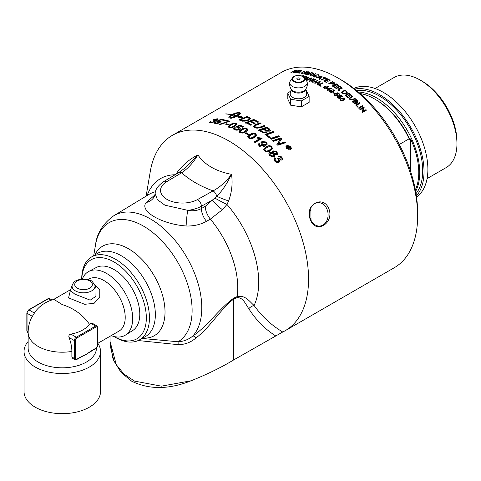 <?xml version="1.0" encoding="UTF-8"?>
<svg xmlns="http://www.w3.org/2000/svg" width="481" height="481" viewBox="0 0 481 481"><rect width="100%" height="100%" fill="white"/><g stroke="black" fill="none" stroke-linecap="round" stroke-linejoin="round"><path stroke-width="0.72" d="M264.442 125.89L264.466 125.457A112.794 65.121 60 0 1 265.368 126.04L260.576 127.796L254.738 127.651L253.589 126.605L254.251 125.096L260.119 122.811A112.794 65.121 60 0 1 260.143 122.823A112.794 65.121 60 0 1 261.027 123.34L255.134 125.613L254.677 126.683L255.429 127.633C256.379 128.355 257.888 128.325 259.95 127.543L264.442 125.89A112.253 64.809 60 0 1 264.929 126.202M172.402 135.329L281.475 72.36A112.794 65.121 60 0 1 337.872 77.946L337.872 77.946A112.794 65.121 60 0 1 417.628 216.095A112.794 65.121 60 0 1 394.27 267.731L285.197 330.7A112.794 65.121 -120 0 0 302.489 240.314A112.794 65.121 -120 0 0 228.8 140.915A112.794 65.121 -120 0 0 172.402 135.329A112.794 65.121 -120 0 0 150.27 171.579L146.122 196.14M110.227 345.731L113.883 360.846L121.08 372.456L131.68 381.186C149.068 389.736 168.873 389.604 191.089 380.784C207.359 374.248 221.519 367.316 233.586 359.986L282.726 332.01A112.794 65.121 -120 0 0 285.197 330.7M242.34 133.099L239.869 132.642L238.997 131.361L241.161 129.347C243.554 127.952 245.514 127.675 247.036 128.505L247.865 129.912L245.731 131.872L242.34 133.099M253.589 126.605L253.457 126.142M234.397 129.828L233.369 128.776L234.109 127.669L235.083 128.03L234.548 128.812L235.095 129.419L238.293 129.142L239.051 128.211L238.396 127.501L235.744 126.882L240.025 125.102A112.794 65.121 60 0 1 243.5 126.768L242.677 127.243A112.794 65.121 -120 0 0 239.887 125.896L237.626 126.804L239.388 127.17L240.296 128.229L239.291 129.557L237.079 130.231L234.397 129.828M237.019 124.411L236.243 123.833C234.746 123.256 232.804 123.665 230.411 125.054L228.234 126.954L228.168 126.473L230.339 124.573C232.732 123.184 234.68 122.775 236.183 123.358L237.037 124.17L234.86 126.353C232.473 127.718 230.531 128.102 229.016 127.495L228.15 126.719M227.88 121.416A112.794 65.121 -120 0 0 224.573 120.581L225.403 120.1A112.794 65.121 60 0 1 229.786 121.248L220.268 124.537A112.794 65.121 -120 0 0 219.414 124.32L227.88 121.416L227.97 121.855M215.302 121.248L215.055 120.713L214.544 121.843L210.161 122.883L209.319 122.541L210.101 121.609L210.997 121.585L210.876 122.475L213.678 121.753L213.774 120.845L213.119 120.857L216.57 119.889L216.606 119.156L213.546 119.673L217.298 118.747L218.121 119.12L217.376 119.985L215.055 120.713L215.38 120.959M210.696 122.902L210.413 122.276L211.003 122.883M214.442 121.573L213.774 120.845M217.202 119.841L216.606 119.156M320.887 86.333A112.794 65.121 -120 0 0 318.476 85.023L322.336 82.792A112.794 65.121 60 0 1 322.847 83.063L319.444 85.029A112.794 65.121 60 0 1 321.344 86.069L320.887 86.333M315.025 83.303A112.794 65.121 -120 0 0 314.484 83.045L319.823 81.523A112.794 65.121 60 0 1 320.376 81.794L318.091 84.824A112.794 65.121 -120 0 0 317.508 84.524L318.23 83.622A112.794 65.121 -120 0 0 316.618 82.828L315.025 83.303M307.666 80.213A112.794 65.121 -120 0 0 307.185 80.038L311.045 77.808A112.794 65.121 60 0 1 311.562 77.994L310.534 80.507L313.564 78.758A112.794 65.121 60 0 1 314.045 78.95L310.185 81.181A112.794 65.121 -120 0 0 309.668 80.97L310.696 78.463L307.666 80.213M304.701 78.265L308.568 76.972A112.794 65.121 60 0 1 309.109 77.146L306.788 79.9A112.794 65.121 -120 0 0 306.217 79.702L306.95 78.878A112.794 65.121 -120 0 0 305.369 78.367L304.888 78.529M321.729 80.093A112.794 65.121 -120 0 0 321.218 79.846L324.627 77.88A112.794 65.121 -120 0 0 323.358 77.291L323.815 77.026A112.794 65.121 60 0 1 326.864 78.487L326.407 78.752A112.794 65.121 -120 0 0 325.138 78.126L321.729 80.093M316.787 77.88A112.794 65.121 -120 0 0 316.251 77.663L321.579 76.04A112.794 65.121 60 0 1 322.132 76.275L319.835 79.203A112.794 65.121 -120 0 0 319.258 78.938L319.979 78.066A112.794 65.121 -120 0 0 318.374 77.381L316.787 77.88M311.947 76.07A112.794 65.121 -120 0 0 311.441 75.908L315.308 73.677A112.794 65.121 60 0 1 315.807 73.84L311.947 76.07M308.074 74.886A112.794 65.121 -120 0 0 307.575 74.747L311.441 72.523A112.794 65.121 60 0 1 313.101 72.986L313.846 73.425L313.384 74.002L311.273 74.284L310.882 75.721A112.794 65.121 -120 0 0 310.257 75.523L310.365 74.056A112.794 65.121 -120 0 0 309.788 73.894L308.074 74.886M310.846 74.796L310.624 74.146M304.449 72.715L306.68 71.428A112.794 65.121 60 0 1 307.167 71.525L304.936 72.811L301.809 73.527L301.112 73.19L304.299 71.026A112.794 65.121 60 0 1 304.78 71.098L302.549 72.384L302.23 73.25L304.449 72.715L304.533 73.034M301.936 73.533L301.809 73.034L302.315 73.575M296.987 72.847A112.794 65.121 -120 0 0 294.354 72.691L298.214 70.46A112.794 65.121 60 0 1 300.769 70.611L300.312 70.875A112.794 65.121 -120 0 0 298.226 70.743L297.042 71.422A112.794 65.121 60 0 1 299.002 71.549L298.545 71.807A112.794 65.121 -120 0 0 296.591 71.687L295.274 72.445A112.794 65.121 60 0 1 297.444 72.589L296.987 72.847M291.318 72.673A112.794 65.121 -120 0 0 290.867 72.685L294.727 70.454A112.794 65.121 60 0 1 296.248 70.424L296.915 70.557L296.428 71.044L294.402 71.639L293.903 72.673A112.794 65.121 -120 0 0 293.326 72.661L293.56 71.669A112.794 65.121 -120 0 0 293.031 71.681L291.318 72.673M293.837 72.673L293.795 71.675M238.263 115.62L237.572 116.047A112.794 65.121 60 0 1 239.845 116.739L240.951 116.36L242.929 117.875L238.245 117.286L239.628 116.811A112.794 65.121 -120 0 0 237.416 116.143L233.483 117.833L230.555 118.194A112.794 65.121 -120 0 0 229.305 117.893L228.8 117.346L229.509 116.312A112.794 65.121 60 0 1 230.748 116.57L230.044 117.623L230.712 117.863L236.159 115.795A112.794 65.121 -120 0 0 232.996 115.043L233.153 114.947A112.794 65.121 60 0 1 236.315 115.705L238.618 113.985L239.099 112.752L235.756 113.636L232.389 115.332A112.794 65.121 60 0 1 233.014 115.464L230.363 116.228L230.537 114.971A112.794 65.121 60 0 1 231.157 115.085L235.383 113.053L238.66 112.494A112.794 65.121 60 0 1 239.905 112.794L240.374 113.095L240.151 113.979L238.263 115.62M225.637 113.943L225.799 113.853A112.794 65.121 60 0 1 231.728 114.664L231.571 114.755A112.794 65.121 -120 0 0 225.637 113.943M299.861 73.172A112.794 65.121 -120 0 0 297.619 72.908L301.479 70.677A112.794 65.121 60 0 1 301.954 70.725L298.545 72.691A112.794 65.121 60 0 1 300.318 72.908L299.861 73.172M308.339 73.665L308.243 73.208L308.008 73.924L305.501 74.23A112.794 65.121 -120 0 0 304.094 73.912L307.954 71.687A112.794 65.121 60 0 1 309.343 71.994L309.98 72.354L308.423 73.413M314.796 76.738L317.274 76.87L314.4 77.008L313.618 76.371L314.64 75.192L318.404 74.705L319.083 75.313L318.783 75.938L318.169 75.812L317.953 74.952L315.163 75.373L314.297 76.287L314.851 77.134M318.169 75.812L317.953 74.952M326.419 82.516A112.794 65.121 -120 0 0 323.539 80.988L327.399 78.758A112.794 65.121 60 0 1 330.194 80.237L329.738 80.501A112.794 65.121 -120 0 0 327.453 79.287L326.274 79.966A112.794 65.121 60 0 1 328.415 81.103L327.958 81.367A112.794 65.121 -120 0 0 325.817 80.231L324.507 80.988A112.794 65.121 60 0 1 326.876 82.257L326.419 82.516M302.14 76.076L303.174 75.481A112.794 65.121 60 0 1 303.914 75.655L303.012 76.527M303.739 77.068L306.066 76.22A112.794 65.121 60 0 1 306.734 76.413L304.365 77.778M304.148 77.489L305.627 76.641L303.932 77.249M302.663 76.323L303.072 75.926L302.513 76.251M315.181 81.674L317.412 80.387A112.794 65.121 60 0 1 317.917 80.622L315.686 81.908L312.494 82.215L311.736 81.548L314.905 79.299A112.794 65.121 60 0 1 315.41 79.509L312.452 81.499L312.909 81.926L315.181 81.674L315.223 82.143L317.454 80.856A112.253 64.809 60 0 1 317.484 80.868M215.266 123.545L214.34 123.058L215.103 122.084L216.023 122.162L215.963 123.136L219.089 122.408L219.859 121.561L219.27 121.224L216.727 121.248L220.971 119.258A112.794 65.121 60 0 1 224.272 119.853L223.449 120.328A112.794 65.121 -120 0 0 220.797 119.835L218.554 120.869L220.244 120.827L221.068 121.326L220.045 122.541L217.863 123.389L215.266 123.545M216.005 123.617L215.476 122.859L216.089 123.617M228.289 125.108A112.794 65.121 -120 0 0 225.691 124.254L226.563 123.755A112.794 65.121 60 0 1 229.154 124.609L228.289 125.108M241.27 120.797A112.794 65.121 -120 0 0 238.865 119.883L247.018 116.498A112.794 65.121 60 0 1 249.032 117.304L250.463 118.512L249.104 120.136L242.478 121.188L241.27 120.797M250.775 125.27A112.794 65.121 -120 0 0 245.611 122.673L253.776 119.438A112.794 65.121 60 0 1 258.676 121.994L257.75 122.348A112.794 65.121 -120 0 0 253.746 120.244L251.196 121.242A112.794 65.121 60 0 1 255.122 123.274L254.196 123.635A112.794 65.121 -120 0 0 250.27 121.609L247.432 122.733A112.794 65.121 60 0 1 251.701 124.91L250.775 125.27M288.877 147.787L288.426 147.36A112.253 64.809 60 0 0 288.263 147.192L288.402 146.855A112.794 65.121 60 0 1 288.57 147.03L289.454 147.577M289.442 147.727L289.159 146.687A112.794 65.121 -120 0 0 288.997 146.519L288.402 146.855M287.86 148.767L288.131 148.19M286.923 147.306L288.931 145.893A112.794 65.121 60 0 1 289.34 146.32L289.977 146.988L289.947 147.944L288.798 147.727L288.359 149.296M288.792 146.23A112.253 64.809 60 0 1 289.195 146.651L289.833 147.318L289.796 148.268M288.678 148.485L288.51 148.972A112.794 65.121 -120 0 0 288.011 148.437L288.167 147.162A112.794 65.121 -120 0 0 288.059 147.054L287.175 147.571A112.794 65.121 -120 0 0 286.76 147.144L288.931 145.893M288.798 147.727L288.828 148.16M286.508 146.705L286.923 148.683L290.073 149.326L290.74 148.515M290.223 149.002L290.825 148.358L290.35 146.458L287.187 145.833L286.562 146.531L287.067 148.352L290.223 149.002L290.073 149.326M285.979 146.501L286.676 145.791L290.608 146.555L291.252 148.749M286.814 145.454L290.752 146.224L291.336 148.593L290.59 149.393L286.676 148.581L286.039 146.326L286.676 145.791M270.202 138.961L278.331 136.207A112.253 64.809 60 0 1 278.914 136.706M271.164 139.31A112.794 65.121 -120 0 0 270.28 138.576L278.421 135.828A112.794 65.121 60 0 1 279.293 136.574L271.164 139.31M278.331 136.207L278.421 135.828M269.15 130.273L268.795 130.958L265.674 130.321A112.253 64.809 60 0 0 264.249 129.335L264.279 128.908A112.794 65.121 60 0 1 265.716 129.9L268.849 130.543L269.222 130.068L268.35 129.034A112.794 65.121 -120 0 0 266.853 127.988L264.279 128.908M263.023 131.92L262.981 132.341L262.091 131.77A112.253 64.809 60 0 0 260.51 130.694L260.54 130.267A112.794 65.121 60 0 1 262.127 131.349L263.023 131.92L265.65 132.089L266.071 131.584L265.145 130.477A112.794 65.121 -120 0 0 263.354 129.245L260.54 130.267M262.981 132.341L265.602 132.503L265.999 131.788M258.688 130.441L266.847 127.471L266.883 127.044A112.794 65.121 60 0 1 269.029 128.529L270.406 130.285L269.739 131.133L266.865 131.163L267.099 132.203M266.847 127.471A112.253 64.809 60 0 1 268.987 128.944L270.352 130.489M266.865 131.163L267.153 132.004L266.57 132.756L262.049 132.275A112.794 65.121 -120 0 0 258.712 130.008L266.883 127.044M247.432 122.733L247.462 123.196A112.253 64.809 60 0 1 251.214 125.096M251.196 121.242L251.226 121.705A112.253 64.809 60 0 1 254.641 123.461M245.647 123.142L253.806 119.901A112.253 64.809 60 0 1 258.201 122.174M253.806 119.901L253.776 119.438M243.981 120.785L244.035 121.26L241.799 120.713A112.253 64.809 60 0 0 240.747 120.304L240.68 119.829A112.794 65.121 60 0 1 241.739 120.238L245.124 120.719L248.232 119.703L249.062 118.194L248.16 117.707A112.794 65.121 -120 0 0 246.981 117.232L240.68 119.829M244.035 121.26L248.28 120.172L249.116 118.669M249.062 118.194L249.23 118.801M239.514 120.118L247.078 116.979A112.253 64.809 60 0 1 249.086 117.779L250.451 118.753M250.078 118.308L250.03 117.839M247.078 116.979L247.018 116.498M276.232 152.134L274.098 151.677L273.635 152.17L274.044 153.409L276.172 153.86L276.599 153.409L276.232 152.134M273.593 152.351L273.905 153.746L276.034 154.191L276.509 153.565M273.31 153.788L270.587 153.283L269.997 153.95L270.49 155.459L273.214 156L273.779 155.411L273.31 153.788M269.949 154.124L270.352 155.796L273.076 156.331L273.695 155.567M268.867 153.559L269.631 152.802L272.667 153.024L272.637 151.509L273.226 150.866L276.924 151.707L277.651 154.028L276.996 154.72L274.621 154.533L274.789 156.091L274.05 156.854L269.775 155.862L268.921 153.379L269.757 152.453L272.799 152.681M274.621 154.533L274.705 156.247M272.589 151.689L273.1 151.214L276.791 152.044L277.567 154.185M269.637 146.567L266.841 147.547L264.929 149.212L265.314 150.439C265.939 151.311 267.34 151.178 269.516 150.024L271.428 148.37L271.05 147.108L269.637 146.567M264.887 149.417L265.199 150.8C265.825 151.671 267.22 151.533 269.402 150.385L271.356 148.539M263.696 149.399L265.885 147.15C268.278 145.761 270.208 145.731 271.657 147.072L272.432 148.924M263.798 149.026L265.987 146.777C268.38 145.388 270.31 145.364 271.771 146.705L272.505 148.743L270.364 150.836C267.983 152.2 266.065 152.206 264.604 150.842L263.828 148.9M262.037 143.302L262.512 144.691L265.41 144.907L266.215 143.831M262.596 144.306L265.5 144.528L266.276 143.651L265.813 142.478L262.734 142.298L262.061 143.104L262.512 144.691M258.297 144.565L258.892 143.831L259.776 144.444M260.816 143.013L261.814 141.967L266.33 142.364L267.22 144.222M259.403 144.895L259.794 146.026L263.925 145.905L264.183 145.424L261.628 144.571L260.84 142.815L261.892 141.57L266.42 141.979L267.28 144.035L265.368 145.947C262.776 147.378 260.702 147.402 259.151 146.032L258.315 144.366L258.97 143.434L259.854 144.053L259.415 144.697L259.878 145.641L264.183 145.424M258.892 143.831L258.97 143.434M245.526 133.339L246.013 133.057A112.253 64.809 60 0 1 248.304 134.464M247.805 134.752A112.794 65.121 -120 0 0 245.154 133.117L246.019 132.618A112.794 65.121 60 0 1 248.677 134.253L247.805 134.752M246.013 133.057L246.019 132.618M244.859 128.68L242.045 129.81L240.115 131.602L240.578 132.233C241.24 132.822 242.665 132.534 244.847 131.361L246.783 129.563L246.314 128.908L244.859 128.68M240.157 131.818L240.584 132.684C241.246 133.273 242.665 132.978 244.847 131.806L246.747 129.798M239.015 131.812L241.179 129.798C243.572 128.409 245.526 128.126 247.042 128.956L247.883 129.846M226.292 124.447L226.647 124.242A112.253 64.809 60 0 1 228.661 124.892M226.647 124.242L226.563 123.755M214.502 123.28L215.536 122.607M219.492 121.278L221.056 121.597M220.893 119.853L221.104 119.757A112.253 64.809 60 0 1 223.665 120.202M217.779 121.314L218.572 120.941M218.873 123.082L219.985 122.054L219.859 121.561M215.241 122.583L215.103 122.084M218.645 121.194L218.554 120.869M221.104 119.757L220.971 119.258M337.127 97.042L337.464 96.669L337.987 97.03L337.981 98.034L339.724 98.136L340.139 97.457M339.388 96.404L340.344 96.837L340.825 97.661M338.359 96.266L340.71 95.406A112.253 64.809 60 0 1 342.34 96.723M337.782 97.252L338.059 96.633L338.059 97.637L339.808 97.745L340.217 97.27L339.875 96.585L338.432 95.863L340.782 95.01A112.794 65.121 60 0 1 342.664 96.537L342.207 96.795A112.794 65.121 -120 0 0 340.698 95.569L339.46 96.008L340.416 96.441L340.885 97.475L340.344 98.124L339.135 98.407L337.674 97.865L337.133 96.831L337.53 96.272L338.059 96.633M337.464 96.669L337.53 96.272M339.4 96.326L339.46 96.008M340.71 95.406L340.782 95.01M333.183 92.791L333.315 92.713A112.253 64.809 60 0 1 334.463 93.548M334.331 93.627A112.794 65.121 -120 0 0 332.882 92.574L333.357 92.298A112.794 65.121 60 0 1 334.806 93.35L334.331 93.627M333.315 92.713L333.357 92.298M332.732 89.851L331.187 90.434L330.375 91.877L332.72 91.498L333.525 90.049L332.732 89.851M330.152 91.63L330.333 92.298L330.086 91.847M331.373 92.472L332.678 91.919L333.489 90.47M333.525 90.049L333.712 90.723M329.473 91.697L330.663 90.53L332.431 89.893M333.531 90.049L334.343 90.813M329.497 91.396L330.7 90.109L333.928 89.827L334.403 90.602L333.201 91.841L329.984 92.099L329.497 91.336M327.471 88.666L327.453 89.099A112.253 64.809 60 0 1 328.649 89.875L328.679 89.442L330.417 88.438L327.471 88.666A112.794 65.121 60 0 1 328.679 89.442M328.649 89.875L330.393 88.865L330.417 88.438M330.411 88.54L331.241 88.48L331.265 88.053A112.794 65.121 60 0 1 331.649 88.306L329.148 89.749L329.124 90.181A112.253 64.809 60 0 1 329.311 90.302M326.924 88.847L327.465 88.769M327.657 90.446L328.24 89.694A112.794 65.121 -120 0 0 326.569 88.624L331.265 88.053M329.148 89.749A112.794 65.121 60 0 1 329.671 90.097L329.232 90.35A112.794 65.121 -120 0 0 328.715 90.001L327.789 90.536A112.794 65.121 -120 0 0 327.314 90.224L328.24 89.694M326.99 88.805L327.002 88.372M326.743 86.009L325.192 86.616L324.386 87.993L326.731 87.548L327.543 86.165L326.743 86.009M324.194 87.819L324.272 88.354M324.122 88.047L324.374 88.396M325.763 88.45L326.719 87.987L327.531 86.604M327.543 86.165L327.729 86.784M323.515 87.903L326.076 86.183M327.645 86.237L328.367 86.833M323.515 87.65L324.705 86.327L327.94 85.943L328.421 86.61L327.224 87.849L323.996 88.215L323.509 87.56M312.59 81.734L312.86 82.353M311.838 81.782L314.959 79.774L314.905 79.299M317.454 80.856L317.412 80.387M305.675 76.888L306.163 76.707A112.253 64.809 60 0 1 306.199 76.719M303.102 76.076L303.283 75.974A112.253 64.809 60 0 1 303.529 76.028M303.168 76.377L303.072 75.926M305.7 77.008L305.627 76.641M306.163 76.707L306.066 76.22M303.283 75.974L303.174 75.481M358.67 108.099L362.235 106.036A112.253 64.809 60 0 1 362.56 106.379M358.994 108.441A112.794 65.121 -120 0 0 358.519 107.942L362.385 105.712A112.794 65.121 60 0 1 362.86 106.211L358.994 108.441M362.235 106.036L362.385 105.712M356.391 103.427L356.349 102.465L355.615 101.936A112.253 64.809 60 0 0 354.828 101.184L354.942 100.83A112.794 65.121 60 0 1 355.736 101.587L357.287 101.96M356.241 102.008L356.12 102.357L357.016 102.411L356.842 100.86A112.794 65.121 -120 0 0 356.108 100.156L354.942 100.83M355.736 103.259L355.477 103.541L353.95 103.084A112.253 64.809 60 0 0 353.042 102.212L353.162 101.858A112.794 65.121 60 0 1 354.076 102.736L355.76 103.072M355.477 103.541L355.339 101.906A112.794 65.121 -120 0 0 354.491 101.094L353.162 101.858M352.411 101.84L355.964 99.789A112.253 64.809 60 0 1 357.335 101.094L357.954 102.243M353.613 102.994A112.794 65.121 -120 0 0 352.218 101.659L356.078 99.429A112.794 65.121 60 0 1 357.455 100.745L357.678 102.495L356.349 102.465L356.102 103.686L353.613 102.994M356.481 103.265L356.102 103.686M358.044 102.068L357.678 102.495M355.964 99.789L356.078 99.429M349.495 96.374A112.253 64.809 60 0 0 347.643 94.805L347.727 94.42A112.794 65.121 60 0 1 349.813 96.188L349.356 96.453A112.794 65.121 -120 0 0 347.27 94.685L345.875 95.827A112.253 64.809 60 0 1 347.949 97.589M345.244 95.491L348.785 93.446A112.253 64.809 60 0 1 351.268 95.551M345.959 95.442A112.794 65.121 60 0 1 348.268 97.409L347.811 97.673A112.794 65.121 -120 0 0 345.003 95.286L348.863 93.061A112.794 65.121 60 0 1 351.587 95.364L351.13 95.629A112.794 65.121 -120 0 0 348.911 93.735L347.727 94.42M348.785 93.446L348.863 93.061M344.137 93.573L344.059 93.969L342.869 93.386A112.253 64.809 60 0 0 342.057 92.755L342.123 92.358A112.794 65.121 60 0 1 342.935 92.989L344.137 93.573L345.749 93.164L346.44 91.835L345.875 91.276A112.794 65.121 -120 0 0 345.075 90.65L342.123 92.358M344.059 93.969L345.671 93.554L346.368 92.232M346.44 91.835L346.464 92.514M341.432 92.442L344.961 90.404A112.253 64.809 60 0 1 346.266 91.42L347.168 92.683M347.162 92.586L346.254 93.585L342.538 93.296A112.794 65.121 -120 0 0 341.161 92.232L345.021 90.001A112.794 65.121 60 0 1 346.338 91.017L347.222 92.49M344.961 90.404L345.021 90.001M338.486 87.452L339.766 86.712A112.794 65.121 -120 0 1 340.981 87.566L341.125 88.937L339.538 88.636A112.253 64.809 60 0 0 338.45 87.873L338.486 87.452A112.794 65.121 60 0 1 339.58 88.215L341.173 88.522L341.426 88.197L341.125 88.937L340.933 87.987M338.516 90.699L338.858 88.744M336.135 88.564L339.646 86.538L339.682 86.111A112.794 65.121 60 0 1 341.384 87.308L342.153 88.306L341.696 88.901L339.568 88.726L339.195 90.753A112.794 65.121 -120 0 0 338.564 90.284L338.901 88.33L338.997 89.021M339.634 89.472L339.538 90.073M339.646 86.538A112.253 64.809 60 0 1 341.342 87.722L342.093 88.516M338.901 88.33L338.636 88.119A112.794 65.121 -120 0 0 338.047 87.704L336.327 88.696A112.794 65.121 -120 0 0 335.822 88.342L339.682 86.111M339.568 88.726L339.586 89.658M324.507 80.988L324.525 81.445A112.253 64.809 60 0 1 326.479 82.485M326.274 79.966L326.292 80.423A112.253 64.809 60 0 1 328.018 81.337M323.972 81.211L327.423 79.215A112.253 64.809 60 0 1 329.798 80.471M327.423 79.215L327.399 78.758M314.297 76.287L314.58 77.068M318.23 76.287L318.019 75.433M318.254 75.108L319.053 75.559M313.726 76.599L314.682 75.691M316.943 76.984L316.895 76.599M306.914 73.112L306.824 72.727A112.794 65.121 60 0 1 307.618 72.908L309.036 72.775L308.724 72.222A112.794 65.121 -120 0 0 307.99 72.054L306.824 72.727M307.618 72.908L308.303 73.485M309.103 73.07L308.724 72.222M305.128 74.14L305.038 73.755A112.794 65.121 60 0 1 305.958 73.966L307.78 73.455L307.888 73.99M307.575 74.122L307.221 73.184A112.794 65.121 -120 0 0 306.367 72.992L305.038 73.755M309.295 72.445A112.253 64.809 60 0 1 309.451 72.481L309.884 72.625M308.044 72.066L307.954 71.687M298.641 73.016L298.545 72.691M240.476 113.588L238.768 112.987M240.013 113.282L239.905 112.794M238.305 112.855L238.209 112.452M238.323 112.939L237.758 112.975L237.644 112.482M237.758 112.975L237.085 113.095L236.965 112.602M237.085 113.095L236.327 113.288L236.207 112.794M236.327 113.288L235.504 113.546L235.383 113.053M235.504 113.546L234.638 113.871L234.518 113.378M234.638 113.871L233.76 114.25L233.64 113.756M233.76 114.25L232.888 114.67L232.768 114.177M232.888 114.67L232.052 115.115L231.932 114.622M232.052 115.115L231.277 115.578L231.157 115.085M231.277 115.578L230.664 115.464L230.537 114.971M230.664 115.464L230.477 116.721M236.159 115.795L236.261 116.282L235.486 116.703L235.383 116.216M235.486 116.703L234.674 117.093L234.578 116.606M234.674 117.093L233.85 117.448L233.748 116.961M233.85 117.448L233.032 117.761L232.93 117.268M233.032 117.761L232.245 118.019L232.137 117.526M232.245 118.019L231.499 118.218L231.391 117.725M230.79 118.224L230.712 117.863M231.499 118.218L230.82 118.356M230.862 117.063L229.629 116.805L229.509 116.312M229.629 116.805L229.263 117.196L229.142 116.703M229.263 117.196L229.022 117.544L228.908 117.051M240.302 113.402L240.199 112.915M239.219 113.756L239.033 114.093L238.925 113.606M239.033 114.093L238.72 114.478L238.618 113.985M238.72 114.478L238.287 114.887L238.185 114.4M238.287 114.887L237.752 115.32L237.65 114.827M237.752 115.32L237.121 115.759L237.025 115.266M237.121 115.759L236.418 116.192L236.315 115.705M241.727 117.611L241.029 116.841L239.688 117.148M239.628 116.811L239.574 117.34M241.029 116.841L240.951 116.36M239.929 117.22L239.845 116.739M293.56 71.669L293.476 71.422A112.794 65.121 60 0 1 294.45 71.41L295.953 71.038L295.839 70.671A112.794 65.121 -120 0 0 294.751 70.689L293.476 71.422M293.963 71.916A112.253 64.809 60 0 1 294.438 71.909M296.025 71.248L295.839 70.671M293.843 72.691L293.969 72.174L293.843 72.691M296.278 70.923A112.253 64.809 60 0 1 296.422 70.923L296.615 70.929M301.359 73.407L301.809 73.046M306.764 71.759L306.68 71.428M304.383 71.326L304.299 71.026M310.311 74.038L310.233 73.641A112.794 65.121 60 0 1 311.297 73.942L312.872 73.846L312.692 73.238A112.794 65.121 -120 0 0 311.508 72.902L310.233 73.641M310.726 74.236A112.253 64.809 60 0 1 311.297 74.399M312.957 74.327L312.782 73.725M312.939 74.206L312.692 73.238M310.341 76.01L310.714 74.633M313.095 73.443A112.253 64.809 60 0 1 313.191 73.473L313.756 73.695M309.938 73.936L310.251 73.749M311.52 72.902L311.441 72.523M315.374 74.092L315.308 73.677M318.981 77.639L318.933 77.2A112.794 65.121 60 0 1 320.238 77.76L321.44 76.389L318.933 77.2M319.985 78.096A112.253 64.809 60 0 1 320.286 78.229L320.238 77.76M320.286 78.229L321.44 76.389M319.3 79.407L319.979 78.066M321.458 76.563L321.633 76.515A112.253 64.809 60 0 1 321.867 76.611M318.542 77.453L318.951 77.327M321.633 76.515L321.579 76.04M323.833 77.507L323.857 77.489A112.253 64.809 60 0 1 326.449 78.728M321.675 80.062L324.657 78.343L324.627 77.88M323.857 77.489L323.815 77.026M332.696 84.193L332.149 83.934A112.253 64.809 60 0 0 331.156 83.345L331.162 82.9A112.794 65.121 60 0 1 332.161 83.496L333.772 83.646L333.97 83.003L333.531 82.696A112.794 65.121 -120 0 0 332.539 82.101L331.162 82.9M333.273 84.253L333.76 84.085L333.97 83.003M329.004 83.989L332.485 81.98A112.253 64.809 60 0 1 333.934 82.846L334.746 83.55M329.136 84.067A112.794 65.121 -120 0 0 328.625 83.766L332.485 81.536A112.794 65.121 60 0 1 333.94 82.401L334.806 83.327L334.313 83.965L331.698 83.754A112.794 65.121 -120 0 0 330.706 83.165L329.136 84.067M334.481 83.225L334.493 82.786M332.485 81.98L332.485 81.536M336.748 86.622A112.253 64.809 60 0 0 334.95 85.444L334.968 85.011A112.794 65.121 60 0 1 337.103 86.418L336.646 86.682A112.794 65.121 -120 0 0 334.511 85.275L333.201 86.033L333.177 86.466A112.253 64.809 60 0 1 335.209 87.801M332.581 86.189L336.075 84.175A112.253 64.809 60 0 1 338.528 85.774M333.201 86.033A112.794 65.121 60 0 1 335.57 87.596L335.113 87.861A112.794 65.121 -120 0 0 332.233 85.967L336.093 83.736A112.794 65.121 60 0 1 338.883 85.57L338.432 85.834A112.794 65.121 -120 0 0 336.153 84.331L334.968 85.011M336.075 84.175L336.093 83.736M349.891 98.629L350.222 99.693L352.459 99.886L354.683 98.599A112.253 64.809 60 0 1 354.978 98.87M349.182 98.437L352.266 96.416A112.253 64.809 60 0 1 352.543 96.663M354.683 98.599L354.798 98.238A112.794 65.121 60 0 1 355.285 98.689L353.054 99.976L349.909 99.627L349.206 98.244L352.363 96.044A112.794 65.121 60 0 1 352.856 96.483L349.903 98.437L350.33 99.32L352.567 99.525L354.798 98.238M352.266 96.416L352.363 96.044M355.79 105.135L359.487 102.742A112.794 65.121 60 0 1 359.968 103.223L356.427 105.525A112.253 64.809 60 0 1 358.038 107.179M359.355 103.078A112.253 64.809 60 0 1 359.668 103.397M356.559 105.189A112.794 65.121 60 0 1 358.333 107.004L357.876 107.269A112.794 65.121 -120 0 0 355.621 104.966L359.487 102.742M359.962 109.47L363.528 107.413A112.253 64.809 60 0 1 364.009 107.93L362.812 111.706L365.849 109.957A112.253 64.809 60 0 1 366.161 110.311M360.269 109.806A112.794 65.121 -120 0 0 359.818 109.319L363.684 107.089A112.794 65.121 60 0 1 364.159 107.612L362.981 111.4L366.011 109.65A112.794 65.121 60 0 1 366.45 110.143L362.59 112.374A112.794 65.121 -120 0 0 362.115 111.845L363.299 108.057L360.269 109.806M365.849 109.957L366.011 109.65M362.812 111.706L362.981 111.4M364.009 107.93L364.159 107.612M363.528 107.413L363.684 107.089M305.994 78.565L305.922 78.169A112.794 65.121 60 0 1 307.209 78.583L308.417 77.285L305.922 78.169M306.962 78.962A112.253 64.809 60 0 1 307.287 79.07L307.209 78.583M307.287 79.07L308.501 77.772L308.417 77.285M306.295 80.183L306.95 78.878M308.459 77.519L308.652 77.453A112.253 64.809 60 0 1 308.802 77.501M305.657 78.457L305.958 78.355M308.652 77.453L308.568 76.972M309.728 81.445L310.696 78.463M310.708 78.529L311.117 78.289A112.253 64.809 60 0 1 311.399 78.391M313.618 79.197L313.564 78.758M310.588 80.946L310.534 80.507M311.117 78.289L311.045 77.808M317.207 83.117L317.177 82.66A112.794 65.121 60 0 1 318.488 83.303L319.685 81.884L317.177 82.66M318.157 83.586A112.253 64.809 60 0 1 318.512 83.76L318.488 83.303M318.512 83.76L319.685 81.884M317.532 84.981L318.23 83.622M319.691 82.029L319.853 81.986A112.253 64.809 60 0 1 320.13 82.119M316.72 82.876L317.183 82.744M319.853 81.986L319.823 81.523M319.444 85.029L319.456 85.486A112.253 64.809 60 0 1 320.953 86.297M318.897 85.245L322.354 83.249A112.253 64.809 60 0 1 322.444 83.297M322.354 83.249L322.336 82.792M334.169 94.793L334.517 94.408L335.047 94.751L335.263 95.863M336.447 94.12L337.89 95.274M335.413 93.999L337.764 93.134A112.253 64.809 60 0 1 339.388 94.366M335.744 96.002L336.796 95.797L337.193 95.1M334.836 94.979L335.101 94.342L335.107 95.322L336.856 95.394L337.271 94.907L336.922 94.264L335.467 93.591L337.824 92.725A112.794 65.121 60 0 1 339.718 94.174L339.267 94.438A112.794 65.121 -120 0 0 337.746 93.266L336.502 93.711L337.464 94.12L337.951 95.082L337.397 95.755L336.189 96.05L334.722 95.551L334.169 94.577L334.572 93.999L335.101 94.342M334.517 94.408L334.572 93.999M336.459 94.029L336.502 93.711M337.764 93.134L337.824 92.725M343.38 97.992L341.841 98.539L340.782 99.483L341.011 100.09L343.338 99.82L344.39 98.888L344.168 98.262L343.38 97.992M340.77 99.693L340.921 100.475L343.242 100.198L344.318 99.056M340.079 99.747L341.276 98.527L344.474 98.419L344.931 99.224M340.163 99.363L341.36 98.142L344.564 98.04L344.997 99.038L343.813 100.228L340.62 100.313L340.169 99.339M209.53 122.751L210.444 122.102M216.949 119.234L218.067 119.396M216.715 120.382L216.757 119.655M213.961 120.43L214.111 120.911L215.115 120.905M213.823 122.252L213.925 121.344M210.263 122.108L210.101 121.609M220.124 124.495L225.427 122.511M225.264 120.737L225.517 120.593A112.253 64.809 60 0 1 229.257 121.555M225.517 120.593L225.403 120.1M234.025 123.689L231.217 124.898L229.275 126.641L229.726 127.086C230.375 127.537 231.794 127.17 233.976 125.986L235.918 124.224L235.462 123.761L234.025 123.689M229.275 126.641L229.786 127.561C230.435 128.012 231.848 127.639 234.031 126.455L235.973 124.699L235.918 124.224M233.429 129.01L234.151 128.138L235.125 128.493M237.626 126.804L237.668 127.273L239.418 127.633L240.278 128.457M235.786 127.351L240.067 125.571A112.253 64.809 60 0 1 243.085 127.002M234.626 129.046L235.131 129.882L238.323 129.605L239.015 128.445M234.151 128.138L234.109 127.669M240.067 125.571L240.025 125.102M253.571 133.928L250.757 135.005L248.821 136.796L249.284 137.602C249.94 138.3 251.365 138.065 253.547 136.899L255.477 135.113L255.02 134.277L253.571 133.928M248.833 137.007L249.248 138.023C249.904 138.72 251.322 138.486 253.505 137.319L255.435 135.323M247.685 136.959L249.849 134.86C252.242 133.465 254.196 133.279 255.706 134.295L256.565 135.48M247.691 136.79L249.873 134.427C252.266 133.033 254.221 132.852 255.742 133.868L256.607 135.269L254.425 137.524C252.05 138.889 250.096 139.051 248.575 138.005L247.691 136.658M257.353 138.197L261.478 138.468A112.253 64.809 60 0 1 261.754 138.678M254.467 142.111L259.62 139.135L259.686 138.732L256.938 138.059L257.774 137.572L261.544 138.065A112.794 65.121 60 0 1 262.091 138.486L255.044 142.556A112.794 65.121 -120 0 0 254.196 141.901L259.686 138.732M261.478 138.468L261.544 138.065M257.726 137.987L257.774 137.572M273.99 158.664L274.537 158.093L275.433 158.868M277.549 158.922L278.547 158.261L281.138 159.181L281.193 157.383L278.764 156.848L278.132 155.91L281.884 156.962L282.491 159.524L281.92 160.095L279.623 159.932L279.665 161.76M277.976 156.229L281.722 157.275L282.401 159.668M278.391 158.58L280.97 159.488L281.433 158.94M275.054 159.325L275.3 161.033L278.072 161.646L278.637 161.003M274.537 158.093L274.687 157.768L275.589 158.55L275.12 159.163L275.463 160.72L278.234 161.339L278.733 160.852L278.355 159.157L277.711 158.61L278.547 158.261M279.623 159.932L279.762 161.616L279.076 162.271C277.639 162.927 276.196 162.548 274.747 161.129L274.062 158.502L274.687 157.768M280.97 159.488L281.367 159.103M253.493 126.371L254.257 125.547L260.119 123.256A112.253 64.809 60 0 1 260.564 123.515M260.119 123.256L260.119 122.811M255.664 124.946L255.664 124.501M254.78 125.914L255.435 127.194C256.391 127.916 257.9 127.892 259.968 127.11L264.466 125.457M264.923 134.806L273.07 131.956L273.13 131.553A112.794 65.121 60 0 1 274.02 132.239L266.793 134.746L266.733 135.149A112.253 64.809 60 0 1 269.823 137.584M273.07 131.956A112.253 64.809 60 0 1 273.617 132.377M266.793 134.746A112.794 65.121 60 0 1 270.22 137.446L269.294 137.764A112.794 65.121 -120 0 0 264.977 134.397L273.13 131.553M276.822 144.787L280.513 138.967L273.551 141.36A112.794 65.121 -120 0 0 272.697 140.614L280.82 137.915A112.794 65.121 60 0 1 281.746 138.738L278.234 144.096L285.053 141.811A112.794 65.121 60 0 1 285.888 142.616L277.796 145.244A112.794 65.121 -120 0 0 276.936 144.426L280.513 138.967M278.234 144.096L278.12 144.456L284.932 142.166A112.253 64.809 60 0 1 285.522 142.737M272.601 140.993L280.724 138.287A112.253 64.809 60 0 1 281.565 139.039M284.932 142.166L285.053 141.811M280.724 138.287L280.82 137.915M310.383 219.625C303.896 205.177 323.088 194.077 328.926 208.916C334.487 223.461 315.289 234.536 310.383 219.625M310.191 209.56L310.864 211.003L311.021 220.292M111.159 335.624A36.73 21.206 -120 0 0 125.469 335.077A36.73 21.206 -120 0 0 125.072 292.905A36.73 21.206 -120 0 0 88.744 271.47A36.73 21.206 -120 0 0 82.359 278.992M88.744 271.47L96.242 267.514A36.412 21.02 60 0 1 132.251 288.756A36.412 21.02 60 0 1 132.642 330.561L125.469 335.077M96.008 288.588L95.929 296.314L90.206 300.144L74.759 294.113L70.424 290.47L70.046 291.209L70.412 290.885M70.364 290.644L68.555 297.895L84.65 304.293L94.048 303.367L99.753 297.138L99.789 289.52L94.607 284.469M97.733 343.38L118.993 331.102A30.044 17.346 -120 0 0 125.216 317.346A30.044 17.346 -120 0 0 112.103 287.115A30.044 17.346 -120 0 0 88.949 279.064L88.095 279.557M62.283 304.623L53.962 299.392A34.139 34.139 0 0 0 35.967 310.756A29.161 16.835 0 0 0 34.41 313.059L32.377 316.342A29.948 17.292 -120 0 0 31.097 318.614A34.139 34.139 0 0 0 28.145 332.497A34.139 19.709 0 0 0 71.873 351.413A29.948 17.292 -120 0 0 69.017 337.5C68.512 335.744 69.12 334.608 70.851 334.097A29.161 16.835 0 0 0 89.4 324.194C82.696 314.682 73.659 308.159 62.283 304.623M89.4 324.194L90.867 323.352L92.508 323.376L96.964 325.95A2.73 1.575 120 0 0 95.599 326.082L76.287 337.235A2.73 1.575 120 0 0 74.357 340.578L74.357 358.417A2.73 1.575 120 0 0 74.922 359.668L76.629 359.566A0.685 0.397 60 0 0 76.768 359.253A2.05 1.184 -60 0 1 75.325 358.417A0.685 0.397 180 0 1 74.357 358.417L71.873 356.986L71.873 351.413M28.145 332.497L28.145 348.106A34.139 19.709 0 0 0 62.283 367.815A34.139 19.709 0 0 0 96.428 348.106L96.428 348.064M88.726 352.771A34.139 19.709 180 0 1 86.424 354.238A34.139 19.709 180 0 1 83.538 355.724A34.139 19.709 180 0 1 81.614 356.547M74.922 359.668L72.739 358.411L71.873 356.986M28.145 341.51A38.233 22.078 0 0 0 24.05 351.449A38.233 22.078 0 0 0 62.283 373.527A38.233 22.078 0 0 0 100.523 351.449A38.233 22.078 0 0 0 97.835 343.32M24.05 351.449L24.05 391.588A38.233 22.078 0 0 0 62.283 413.666A38.233 22.078 0 0 0 100.523 391.588L100.523 351.449M81.139 356.734A0.685 0.397 -120 0 0 81.62 356.457L76.768 359.253M75.325 358.417L75.325 340.578A2.05 1.184 -60 0 1 76.768 338.071L96.08 326.924A2.05 1.184 -60 0 1 97.529 327.759L97.529 345.598A2.05 1.184 -60 0 1 96.08 348.106L91.228 350.908A0.685 0.397 60 0 1 91.029 351.244M91.228 350.908L86.424 354.238L81.62 356.457M305.718 90.103L306.283 90.272L309.139 96.428L301.334 100.938L290.668 99.29L290.668 105.201L287.812 99.038L287.812 93.134L291.131 90.783M290.668 99.29L287.812 93.134M290.795 92.015A8.411 4.858 0 0 0 298.473 98.858A8.411 4.858 0 0 0 306.15 92.015M301.334 100.938L301.334 106.848L290.668 105.201M301.334 106.848L309.139 102.339L309.139 96.428M292.292 86.4A8.748 5.05 0 0 0 302.308 87.368A8.748 5.05 0 0 0 307.155 82.215A8.748 5.05 0 0 0 306.577 80.934L304.311 77.706A6.301 3.638 0 0 0 298.473 75.439A6.301 3.638 0 0 0 292.634 77.706A6.301 3.638 0 0 0 294.017 81.644A6.301 3.638 0 0 0 302.928 81.644A6.301 3.638 0 0 0 304.311 77.706L300.956 75.679C295.767 75.373 292.995 76.046 292.634 77.706L290.368 80.934A8.748 5.05 0 0 0 289.796 82.209A8.748 5.05 0 0 0 292.292 86.4M299.633 78.169A1.641 0.944 0 0 0 299.02 77.946A1.641 0.944 0 0 0 297.925 77.946A1.641 0.944 0 0 0 297.03 79.281A1.641 0.944 0 0 0 299.447 79.599A1.641 0.944 0 0 0 299.633 78.169M305.345 89.682L305.339 89.694A7.594 4.383 180 0 1 303.842 90.921A7.594 4.383 180 0 1 291.612 89.694L291.6 89.682M291.276 88.985L290.506 92.707A8.279 4.78 0 0 0 294.288 98.124A8.279 4.78 0 0 0 304.329 97.378A8.279 4.78 0 0 0 306.445 92.707L305.675 88.985M327.122 209.554A11.742 9.259 84.9 0 0 317.773 202.645A11.742 9.259 84.9 0 0 309.59 215.169A11.742 9.259 84.9 0 0 319.865 226.04A11.742 9.259 84.9 0 0 327.122 209.554M417.628 216.095L417.628 212.524A108.429 62.602 -120 0 0 340.963 79.732L337.872 77.946M113.919 336.484L114.983 337.121A47.884 27.645 -120 0 0 139.231 340.013A47.884 27.645 -120 0 0 149.447 317.929A47.884 27.645 -120 0 0 128.355 269.534A47.884 27.645 -120 0 0 91.354 257.082A47.884 27.645 -120 0 0 81.728 279.046M81.782 279.04A45.665 26.365 60 0 1 114.737 262.398A45.665 26.365 60 0 1 146.332 317.911A45.665 26.365 60 0 1 113.925 336.484M282.726 332.01C271.44 325.252 261.892 316.414 254.088 305.495A8.195 6.319 -29 0 0 248.785 308.688C255.97 320.015 264.881 329.052 275.505 335.786M222.42 209.68A13.654 2.688 39.3 0 1 212.343 200.138L205.267 206.343L201.383 208.562C197.499 210.648 193.007 211.243 187.903 210.353A13.654 3.89 -86.2 0 0 187.007 226.016C194.186 226.076 200.679 224.519 206.487 221.338L210.365 219.12L222.42 209.68L226.96 204.425L228.643 200.956C231.878 191.949 232.834 183.081 231.505 174.344C215.903 171.332 204.708 164.869 197.913 154.948C190.404 158.586 183.688 164.135 177.772 171.585L175.553 174.741M155.501 191.715A73.346 42.346 -120 0 0 148.773 194.534L113.859 215.692A72.475 41.841 -120 0 1 182.978 251.106A72.475 41.841 -120 0 1 192.911 335.948C188.534 339.562 183.592 341.504 178.078 341.769A8.195 0.361 -87.7 0 1 178.12 344.655C184.89 344.655 190.867 342.394 196.056 337.89A8.195 1.966 -127.8 0 0 192.911 335.948C207.906 325.829 219.498 308.369 233.748 298.124L237.139 296.585C245.25 294.913 249.152 301.118 254.088 305.495A81.253 46.91 -120 0 0 226.96 204.425A13.654 0.872 26.6 0 1 214.851 198.07L216.709 196.254A5.459 3.096 -119.1 0 0 213.071 190.885C219.889 187.259 226.034 181.746 231.505 174.344C226.647 184.307 221.717 191.606 216.709 196.254A13.654 1.365 -159.9 0 0 228.643 200.956M206.487 221.338A13.654 7.66 -119.7 0 1 201.383 208.562L201.383 206.247A27.309 15.771 0 0 1 187.903 210.353L164.917 205.183L157.437 199.693L155.147 193.747L154.371 196.488A13.654 12.368 27.6 0 1 146.266 202.495C138.624 210.912 162.277 224.615 187.007 226.016M214.851 198.07L212.343 200.138L201.383 206.247A5.459 3.096 -119.1 0 0 197.583 199.519A21.849 12.614 180 0 1 166.961 199.368A21.849 12.614 180 0 1 166.691 181.686A5.459 3.211 59.1 0 0 163.889 181.457C158.069 185.504 155.159 189.592 155.153 193.729L155.177 193.452M154.966 194.859L146.266 202.495M177.772 171.585A13.654 1.75 -141.2 0 1 178.619 172.649M184.482 168.434L197.913 154.948C193.206 162.788 187.782 168.723 181.644 172.745C189.761 180.153 200.24 186.201 213.071 190.885L197.583 199.519M163.889 181.457L178.842 172.517A5.459 3.211 59.1 0 1 181.644 172.745L166.691 181.686M205.267 206.343A13.654 7.66 -119.7 0 0 210.365 219.12A73.346 42.346 -120 0 1 237.139 296.585A8.195 5.231 -114.1 0 0 236.971 297.631C243.103 297.246 245.593 304.166 248.785 308.688M233.748 298.124A8.195 5.255 -113.8 0 0 233.586 299.134L236.971 297.631M196.056 337.89C210.059 327.429 220.779 308.838 233.586 299.134L233.586 359.986M93.705 255.658L95.539 244.799A68.825 39.737 -120 0 1 147.721 228.776A68.825 39.737 -120 0 1 192.117 310.389A68.825 39.737 -120 0 1 178.078 341.769L142.057 338.462M138.191 340.542L178.12 344.655M191.089 380.784L161.4 386.159L134.566 381.108L124.032 374.152L116.27 364.664L110.035 341.408L110.035 336.273M354.707 89.099A62.819 36.267 60 0 1 400.426 112.662A62.819 36.267 60 0 1 424.026 171.591A62.819 36.267 60 0 1 416.39 195.935M416.029 193.615A60.973 35.203 -120 0 0 410.089 128.349A60.973 35.203 -120 0 0 356.541 90.572M353.824 88.408A62.819 36.267 60 0 1 401.581 107.347A62.819 36.267 60 0 1 427.886 169.366A62.819 36.267 60 0 1 416.546 197.048M456.95 143.777L456.95 141.546A49.296 28.463 -120 0 0 422.09 81.169L420.16 80.056A52.026 30.038 60 0 1 456.95 143.777A52.026 30.038 60 0 1 446.176 167.592L427.08 178.613M375.054 88.498L394.143 77.477A52.026 30.038 60 0 1 420.16 80.056M399.296 144.486L409.151 138.793A60.973 35.203 -120 0 0 374.681 99.008L375.649 99.567A59.608 34.416 60 0 1 410.119 140.133L410.6 138.895A60.287 34.806 60 0 1 415.368 189.857M358.303 92.033A60.973 35.203 60 0 1 407.1 130.074A60.973 35.203 60 0 1 415.644 191.354M374.681 99.008A60.973 35.203 -120 0 0 360.016 93.512M409.151 138.793L410.119 140.133M410.6 138.895L410.6 171.434M288.426 147.36L288.57 147.03M288.564 148.797L288.714 148.467M289.833 147.318L289.977 146.988M289.195 146.651L289.34 146.32M286.923 148.683L287.067 148.352M290.608 146.555L290.752 146.224M265.674 130.321L265.716 129.9M268.795 130.958L268.849 130.543M262.091 131.77L262.127 131.349M265.602 132.503L265.65 132.089M269.805 129.587L269.853 129.173M268.987 128.944L269.029 128.529M241.799 120.713L241.739 120.238M243.2 121.146L243.145 120.677M245.172 121.188L245.124 120.719M248.28 120.172L248.232 119.703M249.086 117.779L249.032 117.304M273.905 153.746L274.044 153.409M276.034 154.191L276.172 153.86M270.352 155.796L270.49 155.459M273.076 156.331L273.214 156M269.631 152.802L269.757 152.453M276.791 152.044L276.924 151.707M273.1 151.214L273.226 150.866M265.199 150.8L265.314 150.439M269.402 150.385L269.516 150.024M265.885 147.15L265.987 146.777M271.657 147.072L271.771 146.705M265.41 144.907L265.5 144.528M266.33 142.364L266.42 141.979M261.814 141.967L261.892 141.57M263.925 145.905L264.015 145.527M259.794 146.026L259.878 145.641M240.584 132.684L240.578 132.233M244.847 131.806L244.847 131.361M241.179 129.798L241.161 129.347M247.042 128.956L247.036 128.505M220.37 121.32L220.244 120.827M219.21 122.902L219.089 122.408M340.344 96.837L340.416 96.441M339.724 98.136L339.808 97.745M337.981 98.034L338.059 97.637M332.678 91.919L332.72 91.498M330.663 90.53L330.7 90.109M333.886 90.248L333.928 89.827M326.719 87.987L326.731 87.548M324.705 86.772L324.705 86.327M327.928 86.382L327.94 85.943M312.957 82.377L312.909 81.926M312.728 81.061L312.674 80.586M355.615 101.936L355.736 101.587M353.95 103.084L354.076 102.736M354.299 103.391L354.419 103.042M357.335 101.094L357.455 100.745M342.869 93.386L342.935 92.989M345.671 93.554L345.749 93.164M346.885 91.985L346.957 91.588M346.266 91.42L346.338 91.017M339.538 88.636L339.58 88.215M338.81 89.869L338.858 89.454M341.342 87.722L341.384 87.308M318.47 75.18L318.404 74.705M314.718 75.667L314.64 75.192M308.243 73.485L308.135 72.992M306.042 74.321L305.958 73.966M306.379 74.345L306.313 74.032M309.451 72.481L309.343 71.994M296.422 70.923L296.248 70.424M302.152 72.631L302.068 72.312M311.363 74.302L311.297 73.942M310.654 75.397L310.564 74.91M313.191 73.473L313.101 72.986M320.953 77.435L320.905 76.966M332.149 83.934L332.161 83.496M333.934 82.846L333.94 82.401M352.459 99.886L352.567 99.525M350.222 99.693L350.33 99.32M350.036 97.709L350.132 97.33M307.96 78.319L307.882 77.838M319.18 82.942L319.156 82.479M337.403 94.523L337.464 94.12M336.796 95.797L336.856 95.394M335.047 95.725L335.107 95.322M340.921 100.475L341.011 100.09M343.242 100.198L343.338 99.82M341.276 98.527L341.36 98.142M344.474 98.419L344.564 98.04M217.448 119.246L217.298 118.747M216.697 120.31L216.57 119.889M214.231 120.941L214.075 120.442M213.811 122.21L213.678 121.753M229.786 127.561L229.726 127.086M234.031 126.455L233.976 125.986M230.411 125.054L230.339 124.573M236.243 123.833L236.183 123.358M239.418 127.633L239.388 127.17M238.323 129.605L238.293 129.142M235.131 129.882L235.095 129.419M249.248 138.023L249.284 137.602M253.505 137.319L253.547 136.899M249.849 134.86L249.873 134.427M255.706 134.295L255.742 133.868M281.722 157.275L281.884 156.962M278.505 158.724L278.661 158.411M278.072 161.646L278.234 161.339M275.3 161.033L275.463 160.72M254.257 125.547L254.251 125.096M259.95 127.543L259.968 127.11M255.429 127.633L255.435 127.194M279.16 141.095L279.269 140.729M280.183 143.717L280.303 143.356M75.421 290.885A11.466 6.62 0 0 0 88.907 292.051A11.466 6.62 0 0 0 94.787 284.95L92.31 281.595C91.859 280.561 88.973 279.683 83.652 278.956C74.098 279.894 73.827 282.305 72.27 284.95A11.466 6.62 0 0 0 75.421 290.885M77.285 288.155A8.826 5.099 180 0 1 81.247 279.629A8.826 5.099 180 0 1 92.057 285.87A8.826 5.099 180 0 1 77.285 288.155M75.325 340.578A0.685 0.397 180 0 1 74.357 340.578L69.017 337.5M76.768 338.071A0.685 0.397 -120 0 0 76.287 337.235L70.851 334.097M96.08 326.924A0.685 0.397 -120 0 0 95.599 326.082L90.867 323.352M97.529 327.759A0.685 0.397 0 0 0 97.733 327.477L96.964 325.95M97.529 345.598A0.685 0.397 0 0 0 97.733 345.316L97.733 327.477M96.08 348.106A0.685 0.397 60 0 1 95.941 348.418L97.733 345.316M49.651 298.635L47.944 298.731A0.685 0.397 60 0 1 48.286 298.767A2.73 1.575 -60 0 1 49.651 298.635L51.948 299.958M28.487 310.197A0.685 0.397 60 0 1 28.974 309.92L48.286 298.767L50.938 300.3M27.044 312.704A0.685 0.397 0 0 0 27.044 313.263A2.73 1.575 -60 0 1 28.974 309.92L34.41 313.059M47.944 298.731L28.632 309.884L26.84 312.987L26.84 330.826A0.685 0.397 0 0 0 27.044 331.102L27.044 313.263L32.377 316.342M26.84 330.826L27.609 332.353A2.73 1.575 -60 0 1 27.044 331.102L28.157 331.746M302.585 81.211A5.814 3.361 180 0 1 292.857 79.708A5.814 3.361 180 0 1 299.982 75.595A5.814 3.361 180 0 1 302.585 81.211M291.306 89.298A7.203 4.155 0 0 0 296.019 92.833A7.203 4.155 0 0 0 303.565 91.865A7.203 4.155 0 0 0 305.645 89.298M139.231 340.013L145.106 336.79A48.028 27.73 -120 0 0 155.351 314.634A48.028 27.73 -120 0 0 134.193 266.095A48.028 27.73 -120 0 0 97.084 253.607L91.354 257.082M175.108 174.747A81.253 46.91 -120 0 0 147.072 195.563M142.857 338.029A51.677 29.834 -120 0 0 165.025 312.031A51.677 29.834 -120 0 0 135.816 253.836A51.677 29.834 -120 0 0 94.883 254.942M290.674 148.677L290.825 148.358M286.423 146.873L286.562 146.531M269.174 130.477L269.222 130.068M266.023 131.998L266.071 131.584M273.503 152.513L273.635 152.17M276.461 153.74L276.599 153.409M269.865 154.299L269.997 153.95M273.635 155.742L273.779 155.411M264.821 149.579L264.929 149.212M271.308 148.725L271.428 148.37M266.185 144.029L266.276 143.651M261.977 143.494L262.061 143.104M259.331 145.088L259.415 144.697M240.121 132.059L240.115 131.602M246.783 130.008L246.783 129.563M340.139 97.661L340.217 97.27M312.5 81.974L312.452 81.499M318.464 75.818L318.404 75.343M309.409 72.962L309.301 72.469M296.392 71.26L296.224 70.761M294.077 72.246L293.903 71.747M313.215 74.002L313.125 73.515M334.067 83.688L334.079 83.249M349.801 98.809L349.903 98.437M337.205 95.31L337.271 94.907M340.692 99.868L340.782 99.483M344.3 99.26L344.39 98.888M239.081 128.667L239.051 128.211M234.59 129.281L234.548 128.812M248.791 137.229L248.821 136.796M255.441 135.528L255.477 135.113M278.571 161.159L278.733 160.852M274.964 159.482L275.12 159.163M72.27 284.95L70.424 290.47M94.787 284.95L96.092 288.859M53.583 299.483L70.719 289.592M81.481 356.77L76.629 359.566M95.941 348.418L88.738 352.759M83.538 355.724L81.481 356.764M27.609 332.353L28.145 332.666M305.333 89.694A8.874 8.874 0 0 0 307.161 82.227M289.796 82.197A8.874 8.874 0 0 0 291.612 89.694M299.02 77.946A2.73 2.73 0 0 0 297.925 77.946M178.842 172.517L184.5 168.416M110.035 341.474L112.65 357.599L113.889 360.846M113.859 215.692C102.976 223.557 96.867 233.261 95.539 244.799"/></g></svg>
